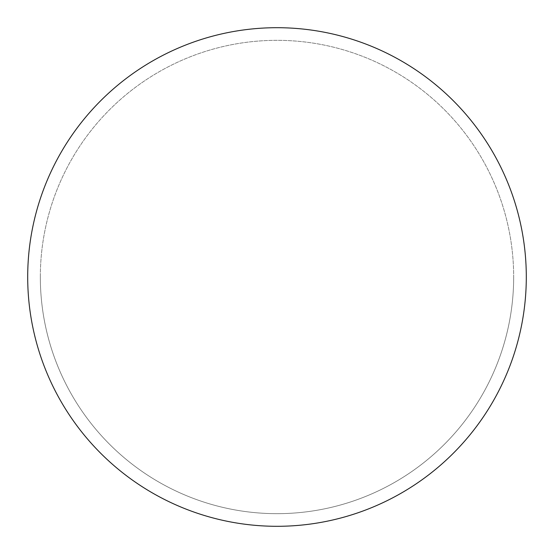 <?xml version="1.0" encoding="UTF-8"?>
<svg xmlns="http://www.w3.org/2000/svg" width="554" height="554" viewBox="0 0 554 554"><rect width="100%" height="100%" fill="white"/><g stroke="black" fill="none" stroke-linecap="round" stroke-linejoin="round"><path stroke-width="0.42" stroke-dasharray="2.77 2.08" d="M277 27.7A249.3 249.3 0 0 1 526.3 277A249.3 249.3 0 0 1 277 526.3A249.3 249.3 0 0 1 27.7 277A249.3 249.3 0 0 1 277 27.7A249.3 249.3 0 0 1 526.3 277A249.3 249.3 0 0 1 277 526.3A249.3 249.3 0 0 1 27.7 277A249.3 249.3 0 0 1 277 27.7M40.331 277A236.669 236.669 0 0 0 277 513.669A236.669 236.669 0 0 0 513.669 277A236.669 236.669 0 0 0 277 40.331A236.669 236.669 0 0 0 40.331 277A236.669 236.669 0 0 0 277 513.669A236.669 236.669 0 0 0 513.669 277A236.669 236.669 0 0 0 277 40.331A236.669 236.669 0 0 0 40.331 277A236.669 236.669 0 0 0 277 513.669A236.669 236.669 0 0 0 513.669 277M27.7 277A249.3 249.3 0 0 0 277 526.3A249.3 249.3 0 0 0 526.3 277A249.3 249.3 0 0 0 277 27.7A249.3 249.3 0 0 0 27.7 277A249.3 249.3 0 0 0 277 526.3A249.3 249.3 0 0 0 526.3 277A249.3 249.3 0 0 0 277 27.7A249.3 249.3 0 0 0 27.7 277"/><path stroke-width="0.83" d="M27.7 277A249.3 249.3 0 0 0 277 526.3A249.3 249.3 0 0 0 526.3 277A249.3 249.3 0 0 0 277 27.7A249.3 249.3 0 0 0 27.7 277"/></g></svg>
